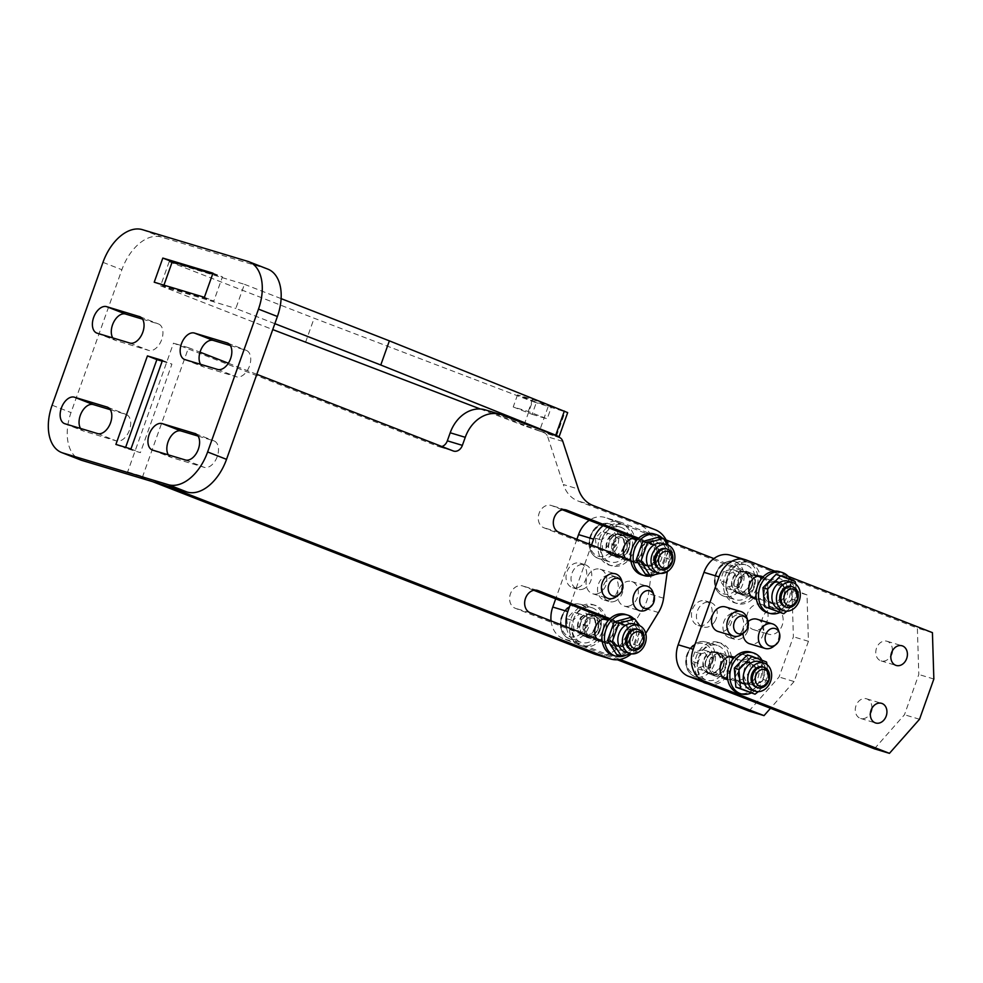 <?xml version="1.0" encoding="UTF-8"?>
<svg xmlns="http://www.w3.org/2000/svg" width="983" height="983" viewBox="0 0 983 983"><rect width="100%" height="100%" fill="white"/><g stroke="black" fill="none" stroke-linecap="round" stroke-linejoin="round"><path stroke-width="0.74" stroke-dasharray="4.92 3.69" d="M501.92 414.949L486.868 410.427A34.196 27.02 106.7 0 0 485.258 409.874M595.686 654.469A29.92 23.653 106.7 0 0 623.099 641.297L643.435 607.986A29.92 23.653 106.7 0 0 648.534 593.671L653.978 554.559A29.92 23.653 106.7 0 0 640.13 525.217L577.795 500.9A34.196 27.02 -73.3 0 1 563.333 484.508L578.373 489.043M562.792 441.392L547.74 436.857A8.552 6.758 106.7 0 0 544.127 432.766L559.18 437.288M441.871 446.528A8.552 6.758 -73.3 0 1 438.565 446.565A8.552 6.758 -73.3 0 1 438.172 446.417L173.487 343.153L127.643 471.926L152.562 481.645M548.059 406.888L539.47 431.033L523.853 425.614L532.454 401.469L567.683 412.614M517.525 394.883L513.224 406.962L528.276 411.484L547.175 418.856L551.475 406.79L532.577 399.417L517.525 394.883L536.435 402.268L551.475 406.79M528.276 411.484L532.577 399.417M539.47 431.033L555.481 435.85M274.847 323.665L235.834 308.453L244.435 284.308L169.187 261.675L314.13 318.222L532.454 401.469M169.187 261.675L160.585 285.82L235.834 308.453M160.585 285.82L272.746 329.575M480.282 408.989L523.853 425.614M486.868 410.427L544.127 432.766M513.224 406.962L532.135 414.334L536.435 402.268M532.135 414.334L547.175 418.856M305.529 342.367L314.13 318.222M281.113 298.623L244.435 284.308M212.709 273.925L222.441 276.85L213.839 300.995L163.669 285.906L163.94 285.144M167.614 486.18L142.682 476.448L188.539 347.687L200.016 352.16M228.351 363.219L256.809 374.314M645.72 633.421L638.151 645.819A29.92 23.653 -73.3 0 1 631.184 653.965M667.961 544.447A29.92 23.653 -73.3 0 1 669.03 559.081L667.285 571.651M638.68 538.205L651.84 543.329A11.759 9.289 -73.3 0 1 656.681 557.435A11.759 9.289 -73.3 0 1 644.516 565.655A11.759 9.289 -73.3 0 1 643.951 565.471L630.803 560.335M610.025 618.676L623.185 623.812A11.759 9.289 -73.3 0 1 628.026 637.906A11.759 9.289 -73.3 0 1 615.85 646.138A11.759 9.289 -73.3 0 1 615.297 645.942L602.137 640.818M154.22 282.207L163.669 285.906M204.39 297.308L213.839 300.995M547.74 436.857L563.333 484.508M562.448 509.808L551.709 505.618A11.759 9.289 106.7 0 0 551.156 505.422A11.759 9.289 106.7 0 0 538.991 513.654A11.759 9.289 106.7 0 0 543.832 527.748L628.911 560.937A11.759 9.289 106.7 0 0 629.464 561.133A11.759 9.289 106.7 0 0 641.432 553.466A11.759 9.289 106.7 0 0 637.648 539.212A11.759 9.289 -73.3 0 1 641.432 553.466A11.759 9.289 -73.3 0 1 629.464 561.133A11.759 9.289 -73.3 0 1 625.434 558.233M533.794 590.279L523.054 586.101A11.759 9.289 106.7 0 0 522.501 585.905A11.759 9.289 106.7 0 0 510.324 594.137A11.759 9.289 106.7 0 0 515.178 608.231L600.244 641.42A11.759 9.289 106.7 0 0 600.81 641.604A11.759 9.289 106.7 0 0 612.778 633.949A11.759 9.289 106.7 0 0 608.993 619.683A11.759 9.289 -73.3 0 1 612.778 633.949A11.759 9.289 -73.3 0 1 600.81 641.604A11.759 9.289 -73.3 0 1 596.779 638.717M188.539 347.687L173.487 343.153M162.195 361.191L171.927 364.115L140.397 452.647L125.345 448.113L125.627 447.351M127.643 471.926L142.682 476.448M130.948 448.961L140.397 452.647M162.465 360.429L171.927 364.115M267.855 269.133A42.748 26.136 -68.7 0 0 266.651 268.715L161.298 237.026A42.748 26.136 -68.7 0 0 121.88 269.723L71.022 412.577A42.748 26.136 -68.7 0 0 80.569 459.946M80.545 428.453A14.106 8.626 -68.7 0 0 83.444 430.996A14.106 8.626 -68.7 0 0 83.85 431.132L116.461 440.937A14.106 8.626 -68.7 0 0 129.338 430.48A14.106 8.626 -68.7 0 0 126.316 414.519A14.106 8.626 -68.7 0 0 125.91 414.384L110.317 409.69M112.775 337.906A14.106 8.626 -68.7 0 0 115.687 340.462A14.106 8.626 -68.7 0 0 116.092 340.597L148.691 350.403A14.106 8.626 -68.7 0 0 161.581 339.934A14.106 8.626 -68.7 0 0 158.546 323.985A14.106 8.626 -68.7 0 0 158.152 323.849L142.56 319.156M168.326 454.859A14.106 8.626 -68.7 0 0 171.239 457.402A14.106 8.626 -68.7 0 0 171.644 457.537L204.243 467.343A14.106 8.626 -68.7 0 0 217.132 456.886A14.106 8.626 -68.7 0 0 214.097 440.925A14.106 8.626 -68.7 0 0 213.704 440.789L198.111 436.096M200.569 364.312A14.106 8.626 -68.7 0 0 203.481 366.868A14.106 8.626 -68.7 0 0 203.874 367.003L236.485 376.808A14.106 8.626 -68.7 0 0 249.375 366.34A14.106 8.626 -68.7 0 0 246.34 350.39A14.106 8.626 -68.7 0 0 245.947 350.255L230.341 345.561M115.896 444.427L125.345 448.113M212.979 273.163L222.441 276.85M613.085 655.342A21.368 16.895 106.7 0 0 636.419 629.587A21.368 16.895 106.7 0 0 625.397 614.412M625.704 655.317A21.368 16.895 106.7 0 0 638.925 630.336A21.368 16.895 106.7 0 0 633.679 618.639M628.346 632.069A11.329 8.958 106.7 0 0 622.497 624.033A11.329 8.958 106.7 0 0 610.664 632.302A11.329 8.958 106.7 0 0 615.972 645.733A11.329 8.958 106.7 0 0 628.346 632.069M630.853 632.831A11.329 8.958 -73.3 0 1 618.479 646.482A11.329 8.958 -73.3 0 1 613.171 633.052A11.329 8.958 -73.3 0 1 625.016 624.783A11.329 8.958 -73.3 0 1 630.853 632.831M586.74 616.366L587.723 625.778L581.346 632.597L573.986 630.005L572.991 620.592L579.368 613.773L586.74 616.366L573.101 611.893L566.724 618.712L572.991 620.592M583.73 629.427A10.69 8.442 106.7 0 0 589.247 637.021A10.69 8.442 106.7 0 0 600.908 624.131A10.69 8.442 106.7 0 0 595.403 616.55A10.69 8.442 106.7 0 0 583.73 629.427M613.159 638.286A10.69 8.442 -73.3 0 1 624.832 625.397A10.69 8.442 -73.3 0 1 629.833 638.065A10.69 8.442 -73.3 0 1 618.663 645.868A10.69 8.442 -73.3 0 1 613.159 638.286M572.032 629.575A18.173 14.352 -73.3 0 1 591.864 607.678A18.173 14.352 -73.3 0 1 600.38 629.206A18.173 14.352 -73.3 0 1 581.395 642.464A18.173 14.352 -73.3 0 1 572.032 629.575M578.041 627.719A10.69 8.442 -73.3 0 1 589.714 614.842A10.69 8.442 -73.3 0 1 594.715 627.51A10.69 8.442 -73.3 0 1 583.558 635.301A10.69 8.442 -73.3 0 1 578.041 627.719M583.066 629.231A10.69 8.442 -73.3 0 1 594.727 616.341A10.69 8.442 -73.3 0 1 599.741 629.009A10.69 8.442 -73.3 0 1 588.571 636.812A10.69 8.442 -73.3 0 1 583.066 629.231M598.647 624.426A8.7 6.881 106.7 0 0 587.392 620.482A8.7 6.881 106.7 0 0 588.903 634.834A8.7 6.881 106.7 0 0 598.647 624.426M603.808 619.781A21.368 16.895 106.7 0 0 592.786 604.606A21.368 16.895 106.7 0 0 570.459 620.212A21.368 16.895 106.7 0 0 580.474 645.536A21.368 16.895 106.7 0 0 603.808 619.781M551.07 620.887A25.644 20.274 106.7 0 0 563.075 638.569L581.973 645.942A21.368 16.895 106.7 0 0 582.98 646.298A21.368 16.895 106.7 0 0 606.314 620.531A21.368 16.895 106.7 0 0 595.293 605.356A21.368 16.895 106.7 0 0 573.163 620.322A21.368 16.895 106.7 0 0 581.973 645.942L617.385 659.765M595.735 622.264A11.329 8.958 106.7 0 0 589.898 614.228A11.329 8.958 106.7 0 0 578.053 622.497A11.329 8.958 106.7 0 0 583.374 635.915A11.329 8.958 106.7 0 0 595.735 622.264M598.242 623.025A11.329 8.958 -73.3 0 1 585.88 636.677A11.329 8.958 -73.3 0 1 580.572 623.247A11.329 8.958 -73.3 0 1 592.405 614.977A11.329 8.958 -73.3 0 1 598.242 623.025M631.209 649.64A10.69 8.442 106.7 0 0 642.378 641.838A10.69 8.442 106.7 0 0 637.365 629.169M625.532 652.171A14.745 11.661 106.7 0 0 640.793 641.85A14.745 11.661 106.7 0 0 634.723 624.168A14.745 11.661 106.7 0 0 634.023 623.922M631.565 653.855L637.377 651.754L644 633.163L639.908 625.815M630.066 617.557L639.355 631.762L632.745 650.353L616.82 654.739M626.687 621.748A14.745 11.661 -73.3 0 1 628.69 646.249A14.745 11.661 -73.3 0 1 609.865 638.901A14.745 11.661 -73.3 0 1 626.687 621.748M641.739 574.871A21.368 16.895 106.7 0 0 665.073 549.104A21.368 16.895 106.7 0 0 654.051 533.929M654.359 574.834A21.368 16.895 106.7 0 0 667.58 549.866A21.368 16.895 106.7 0 0 662.333 538.168M657 551.598A11.329 8.958 106.7 0 0 651.164 543.55A11.329 8.958 106.7 0 0 639.319 551.819A11.329 8.958 106.7 0 0 644.639 565.25A11.329 8.958 106.7 0 0 657 551.598M659.507 552.348A11.329 8.958 -73.3 0 1 647.146 565.999A11.329 8.958 -73.3 0 1 641.838 552.581A11.329 8.958 -73.3 0 1 653.67 544.312A11.329 8.958 -73.3 0 1 659.507 552.348M615.395 535.882L616.378 545.295L610.013 552.114L602.64 549.534L601.657 540.122L608.035 533.302L615.395 535.882L601.756 531.41L595.379 538.229L601.657 540.122M612.397 548.944A10.69 8.442 106.7 0 0 617.902 556.538A10.69 8.442 106.7 0 0 629.562 543.66A10.69 8.442 106.7 0 0 624.058 536.067A10.69 8.442 106.7 0 0 612.397 548.944M641.813 557.803A10.69 8.442 -73.3 0 1 653.486 544.926A10.69 8.442 -73.3 0 1 658.487 557.582A10.69 8.442 -73.3 0 1 647.33 565.385A10.69 8.442 -73.3 0 1 641.813 557.803M600.687 549.092A18.173 14.352 -73.3 0 1 620.519 527.195A18.173 14.352 -73.3 0 1 629.034 548.723A18.173 14.352 -73.3 0 1 610.062 561.993A18.173 14.352 -73.3 0 1 600.687 549.092M606.708 547.236A10.69 8.442 -73.3 0 1 618.368 534.359A10.69 8.442 -73.3 0 1 623.382 547.027A10.69 8.442 -73.3 0 1 612.212 554.83A10.69 8.442 -73.3 0 1 606.708 547.236M611.721 548.747A10.69 8.442 -73.3 0 1 623.382 535.87A10.69 8.442 -73.3 0 1 628.395 548.539A10.69 8.442 -73.3 0 1 617.226 556.329A10.69 8.442 -73.3 0 1 611.721 548.747M627.301 543.943A8.7 6.881 106.7 0 0 616.058 539.999A8.7 6.881 106.7 0 0 617.57 554.363A8.7 6.881 106.7 0 0 627.301 543.943M606.658 527.871A21.368 16.895 106.7 0 0 598.033 548.969A21.368 16.895 106.7 0 0 609.128 565.065A21.368 16.895 106.7 0 0 631.467 549.46A21.368 16.895 106.7 0 0 621.44 524.123A21.368 16.895 106.7 0 0 606.658 527.871M748.972 711.102L779.052 677.004L793.392 636.763L791.954 590.378L624.967 525.229A21.368 16.895 106.7 0 0 623.959 524.873A21.368 16.895 106.7 0 0 609.165 528.633A21.368 16.895 106.7 0 0 600.539 549.718A21.368 16.895 106.7 0 0 611.635 565.815A21.368 16.895 106.7 0 0 633.765 550.861A21.368 16.895 106.7 0 0 624.967 525.229L606.056 517.857A25.644 20.274 106.7 0 0 604.852 517.439A25.644 20.274 106.7 0 0 589.284 520.277M610.713 535.735A11.329 8.958 106.7 0 0 606.142 546.917A11.329 8.958 106.7 0 0 612.028 555.444A11.329 8.958 106.7 0 0 623.861 547.175A11.329 8.958 106.7 0 0 618.553 533.744A11.329 8.958 106.7 0 0 610.713 535.735M613.22 536.485A11.329 8.958 -73.3 0 1 621.059 534.494A11.329 8.958 -73.3 0 1 626.368 547.924A11.329 8.958 -73.3 0 1 614.535 556.194A11.329 8.958 -73.3 0 1 608.649 547.666A11.329 8.958 -73.3 0 1 613.22 536.485M659.863 569.157A10.69 8.442 106.7 0 0 671.033 561.354A10.69 8.442 106.7 0 0 666.019 548.698M654.187 571.688A14.745 11.661 106.7 0 0 669.595 560.924A14.745 11.661 106.7 0 0 662.677 543.452M660.232 573.372L666.032 571.27L672.655 552.679L668.563 545.344M658.721 537.074L668.022 551.291L661.399 569.882L645.475 574.256M645.462 569.034A14.745 11.661 -73.3 0 1 643.46 544.545A14.745 11.661 -73.3 0 1 662.296 551.881A14.745 11.661 -73.3 0 1 645.462 569.034M621.735 534.285A11.759 9.289 106.7 0 0 621.182 534.088A11.759 9.289 106.7 0 0 608.907 542.665A11.759 9.289 106.7 0 0 614.412 556.599A11.759 9.289 106.7 0 0 626.576 548.379A11.759 9.289 106.7 0 0 621.735 534.285M593.081 614.756A11.759 9.289 106.7 0 0 592.528 614.572A11.759 9.289 106.7 0 0 580.24 623.148A11.759 9.289 106.7 0 0 585.757 637.082A11.759 9.289 106.7 0 0 597.922 628.862A11.759 9.289 106.7 0 0 593.081 614.756M758.95 659.335A13.246 10.469 -73.3 0 1 764.405 675.223A13.246 10.469 -73.3 0 1 750.693 684.5A13.246 10.469 -73.3 0 1 744.475 668.796A13.246 10.469 -73.3 0 1 758.323 659.126A13.246 10.469 -73.3 0 1 758.95 659.335M743.898 654.813A13.246 10.469 106.7 0 0 743.271 654.592A13.246 10.469 106.7 0 0 729.423 664.275A13.246 10.469 106.7 0 0 735.64 679.978A13.246 10.469 106.7 0 0 749.353 670.701A13.246 10.469 106.7 0 0 743.898 654.813M776.853 609.042A13.246 10.469 -73.3 0 1 782.321 624.93A13.246 10.469 -73.3 0 1 768.595 634.207A13.246 10.469 -73.3 0 1 762.39 618.491A13.246 10.469 -73.3 0 1 776.238 608.821A13.246 10.469 -73.3 0 1 776.853 609.042M761.813 604.508A13.246 10.469 106.7 0 0 761.186 604.299A13.246 10.469 106.7 0 0 747.338 613.97A13.246 10.469 106.7 0 0 753.543 629.673A13.246 10.469 106.7 0 0 767.268 620.396A13.246 10.469 106.7 0 0 761.813 604.508M616.574 596.497A12.828 10.137 106.7 0 0 621.502 580.105M582.698 589.198A12.828 10.137 106.7 0 0 591.717 576.849A12.828 10.137 106.7 0 0 585.106 564.697A12.828 10.137 106.7 0 0 571.713 574.06A12.828 10.137 106.7 0 0 577.721 589.259A12.828 10.137 106.7 0 0 582.698 589.198M577.685 587.687A12.828 10.137 106.7 0 0 586.704 575.338A12.828 10.137 106.7 0 0 580.093 563.198A12.828 10.137 106.7 0 0 566.687 572.548A12.828 10.137 106.7 0 0 572.696 587.748A12.828 10.137 106.7 0 0 577.685 587.687M597.75 593.72A12.828 10.137 -73.3 0 1 592.774 593.793A12.828 10.137 -73.3 0 1 586.753 578.594A12.828 10.137 -73.3 0 1 600.158 569.231A12.828 10.137 -73.3 0 1 606.769 581.371A12.828 10.137 -73.3 0 1 597.75 593.72M648.08 608.784A12.828 10.137 106.7 0 0 653.007 592.393M614.203 601.485A12.828 10.137 106.7 0 0 623.234 589.136A12.828 10.137 106.7 0 0 616.611 576.996A12.828 10.137 106.7 0 0 603.218 586.36A12.828 10.137 106.7 0 0 609.227 601.559A12.828 10.137 106.7 0 0 614.203 601.485M609.19 599.986A12.828 10.137 106.7 0 0 618.209 587.637A12.828 10.137 106.7 0 0 611.598 575.485A12.828 10.137 106.7 0 0 598.205 584.848A12.828 10.137 106.7 0 0 604.213 600.048A12.828 10.137 106.7 0 0 609.19 599.986M629.255 606.019A12.828 10.137 -73.3 0 1 624.279 606.081A12.828 10.137 -73.3 0 1 618.27 590.881A12.828 10.137 -73.3 0 1 631.664 581.518A12.828 10.137 -73.3 0 1 638.286 593.671A12.828 10.137 -73.3 0 1 629.255 606.019M576.886 539.298L555.69 598.831M713.879 558.577L807.006 594.912L808.431 641.297L793.392 636.763M808.431 641.297L794.104 681.538L779.052 677.004M807.006 594.912L791.954 590.378M603.12 525.672A25.644 20.274 -73.3 0 1 619.892 521.961A25.644 20.274 -73.3 0 1 621.109 522.378L666.105 539.937M570.324 604.533L591.52 545.012M620.003 659.433L578.115 643.091A25.644 20.274 -73.3 0 1 566.306 626.835M794.104 681.538L770.5 708.288M668.022 551.291L672.655 552.679M661.399 569.882L666.032 571.27M608.035 533.302L601.756 531.41M602.64 549.534L596.374 547.642L603.734 550.222L610.111 543.415L609.116 533.99M595.379 538.229L596.374 547.642M616.378 545.295L610.111 543.415M610.013 552.114L603.734 550.222M632.745 650.353L637.377 651.754M644 633.163L639.355 631.762M579.368 613.773L573.101 611.893M573.986 630.005L567.719 628.125L575.08 630.705L581.457 623.886L580.462 614.473M566.724 618.712L567.719 628.125M587.723 625.778L581.457 623.886M581.346 632.597L575.08 630.705M790.578 579.663A21.368 16.895 -73.3 0 1 779.802 612.544M779.47 571.651A21.368 16.895 -73.3 0 1 783.119 573.384A21.368 16.895 -73.3 0 1 788.636 599.384A21.368 16.895 -73.3 0 1 767.158 612.593M781.018 582.944A11.329 8.958 -73.3 0 1 783.942 596.73A11.329 8.958 -73.3 0 1 772.552 603.722A11.329 8.958 -73.3 0 1 767.244 590.304A11.329 8.958 -73.3 0 1 779.077 582.034A11.329 8.958 -73.3 0 1 781.018 582.944M778.511 582.194A11.329 8.958 106.7 0 0 776.57 581.272A11.329 8.958 106.7 0 0 764.737 589.542A11.329 8.958 106.7 0 0 770.045 602.972A11.329 8.958 106.7 0 0 781.436 595.968A11.329 8.958 106.7 0 0 778.511 582.194M761.923 660.146A21.368 16.895 -73.3 0 1 762.919 679.499A21.368 16.895 -73.3 0 1 751.147 693.027M750.815 652.134A21.368 16.895 -73.3 0 1 760.412 678.749A21.368 16.895 -73.3 0 1 738.503 693.064M755.509 676.611A11.329 8.958 -73.3 0 1 743.898 684.205A11.329 8.958 -73.3 0 1 738.589 670.775A11.329 8.958 -73.3 0 1 750.422 662.505A11.329 8.958 -73.3 0 1 755.509 676.611M753.003 675.862A11.329 8.958 106.7 0 0 747.916 661.756A11.329 8.958 106.7 0 0 736.083 670.025A11.329 8.958 106.7 0 0 741.391 683.455A11.329 8.958 106.7 0 0 753.003 675.862M742.386 578.237L739.081 587.539L731.119 589.726L726.474 582.624L729.791 573.322L737.741 571.135L742.386 578.237L736.12 576.345L731.475 569.243L723.513 571.43L729.791 573.322M738.516 580.953A10.69 8.442 106.7 0 0 743.32 594.26A10.69 8.442 106.7 0 0 754.268 587.097A10.69 8.442 106.7 0 0 749.476 573.789A10.69 8.442 106.7 0 0 738.516 580.953M767.944 589.8A10.69 8.442 -73.3 0 1 778.892 582.649A10.69 8.442 -73.3 0 1 783.906 595.305A10.69 8.442 -73.3 0 1 772.736 603.107A10.69 8.442 -73.3 0 1 767.944 589.8M727.309 577.095A18.173 14.352 -73.3 0 1 745.937 564.918A18.173 14.352 -73.3 0 1 754.452 586.446A18.173 14.352 -73.3 0 1 735.468 599.716A18.173 14.352 -73.3 0 1 727.309 577.095M732.827 579.245A10.69 8.442 -73.3 0 1 743.787 572.081A10.69 8.442 -73.3 0 1 748.788 584.75A10.69 8.442 -73.3 0 1 737.631 592.552A10.69 8.442 -73.3 0 1 732.827 579.245M737.84 580.756A10.69 8.442 -73.3 0 1 748.8 573.593A10.69 8.442 -73.3 0 1 753.814 586.261A10.69 8.442 -73.3 0 1 742.644 594.051A10.69 8.442 -73.3 0 1 737.84 580.756M752.13 586.323A8.7 6.881 106.7 0 0 745.04 575.473A8.7 6.881 106.7 0 0 739.99 589.665A8.7 6.881 106.7 0 0 752.13 586.323M713.732 658.721L710.426 668.022L702.464 670.209L697.819 663.107L701.125 653.793L709.087 651.618L713.732 658.721L707.465 656.828L702.82 649.726L694.858 651.913L701.125 653.793M709.861 661.436A10.69 8.442 106.7 0 0 714.653 674.743A10.69 8.442 106.7 0 0 725.614 667.58A10.69 8.442 106.7 0 0 720.809 654.273A10.69 8.442 106.7 0 0 709.861 661.436M739.29 670.283A10.69 8.442 -73.3 0 1 750.238 663.12A10.69 8.442 -73.3 0 1 755.251 675.788A10.69 8.442 -73.3 0 1 744.082 683.59A10.69 8.442 -73.3 0 1 739.29 670.283M698.655 657.566A18.173 14.352 -73.3 0 1 717.283 645.401A18.173 14.352 -73.3 0 1 725.798 666.929A18.173 14.352 -73.3 0 1 706.814 680.187A18.173 14.352 -73.3 0 1 698.655 657.566M704.172 659.716A10.69 8.442 -73.3 0 1 715.12 652.565A10.69 8.442 -73.3 0 1 720.134 665.233A10.69 8.442 -73.3 0 1 708.964 673.023A10.69 8.442 -73.3 0 1 704.172 659.716M709.185 661.227A10.69 8.442 -73.3 0 1 720.146 654.064A10.69 8.442 -73.3 0 1 725.147 666.732A10.69 8.442 -73.3 0 1 713.99 674.535A10.69 8.442 -73.3 0 1 709.185 661.227M723.476 666.806A8.7 6.881 106.7 0 0 716.386 655.956A8.7 6.881 106.7 0 0 711.323 670.148A8.7 6.881 106.7 0 0 723.476 666.806M747.154 572.008A11.759 9.289 106.7 0 0 746.601 571.811A11.759 9.289 106.7 0 0 734.313 580.388A11.759 9.289 106.7 0 0 739.83 594.322A11.759 9.289 106.7 0 0 751.995 586.101A11.759 9.289 106.7 0 0 747.154 572.008M763.066 576.935A11.759 9.289 -73.3 0 1 767.158 590.267A11.759 9.289 -73.3 0 1 756.382 599.139M718.499 652.479A11.759 9.289 106.7 0 0 717.946 652.294A11.759 9.289 106.7 0 0 705.659 660.871A11.759 9.289 106.7 0 0 711.164 674.805A11.759 9.289 106.7 0 0 723.341 666.585A11.759 9.289 106.7 0 0 718.499 652.479M734.412 657.406A11.759 9.289 -73.3 0 1 738.503 670.75A11.759 9.289 -73.3 0 1 727.727 679.622M892.318 650.93A10.26 8.11 106.7 0 0 887.514 641.432A10.26 8.11 106.7 0 0 887.022 641.26A10.26 8.11 106.7 0 0 876.308 648.755A10.26 8.11 106.7 0 0 881.112 660.908A10.26 8.11 106.7 0 0 890.868 655.772M871.835 708.473A10.26 8.11 106.7 0 0 867.018 698.974A10.26 8.11 106.7 0 0 866.539 698.802A10.26 8.11 106.7 0 0 855.812 706.298A10.26 8.11 106.7 0 0 860.629 718.45A10.26 8.11 106.7 0 0 870.373 713.314M707.391 683.664A21.368 16.895 106.7 0 0 708.399 684.021A21.368 16.895 106.7 0 0 730.308 669.693A21.368 16.895 106.7 0 0 720.711 643.079A21.368 16.895 106.7 0 0 698.581 658.045A21.368 16.895 106.7 0 0 707.391 683.664M702.759 681.858A21.368 16.895 -73.3 0 1 696.578 655.882A21.368 16.895 -73.3 0 1 718.204 642.329A21.368 16.895 -73.3 0 1 727.801 668.944A21.368 16.895 -73.3 0 1 705.892 683.259M722.898 666.806A11.329 8.958 -73.3 0 1 711.287 674.399A11.329 8.958 -73.3 0 1 705.978 660.969A11.329 8.958 -73.3 0 1 717.811 652.7A11.329 8.958 -73.3 0 1 722.898 666.806M720.392 666.056A11.329 8.958 106.7 0 0 715.305 651.95A11.329 8.958 106.7 0 0 703.472 660.22A11.329 8.958 106.7 0 0 708.78 673.638A11.329 8.958 106.7 0 0 720.392 666.056M874.391 748.825L904.471 714.727L918.798 674.485L917.372 628.1L750.373 562.952A21.368 16.895 106.7 0 0 749.365 562.608A21.368 16.895 106.7 0 0 727.039 578.201A21.368 16.895 106.7 0 0 737.053 603.537A21.368 16.895 106.7 0 0 758.962 589.21A21.368 16.895 106.7 0 0 750.373 562.952L731.475 555.579A25.644 20.274 106.7 0 0 730.258 555.162M756.455 588.461A21.368 16.895 -73.3 0 1 734.547 602.788A21.368 16.895 -73.3 0 1 724.532 577.451A21.368 16.895 -73.3 0 1 746.859 561.846A21.368 16.895 -73.3 0 1 756.455 588.461M751.565 586.323A11.329 8.958 -73.3 0 1 739.953 593.916A11.329 8.958 -73.3 0 1 734.645 580.486A11.329 8.958 -73.3 0 1 746.478 572.217A11.329 8.958 -73.3 0 1 751.565 586.323M749.058 585.573A11.329 8.958 106.7 0 0 743.971 571.467A11.329 8.958 106.7 0 0 732.126 579.737A11.329 8.958 106.7 0 0 737.447 593.167A11.329 8.958 106.7 0 0 749.058 585.573M756.627 687.363A10.69 8.442 106.7 0 0 767.797 679.56A10.69 8.442 106.7 0 0 762.783 666.892M750.938 689.894A14.745 11.661 106.7 0 0 766.347 679.13A14.745 11.661 106.7 0 0 759.441 661.645M758.286 691.639L768.055 680.936L767.121 664.68M747.313 654.924L761.874 660.601L763.41 679.548L750.398 692.806M737.447 683.259A14.745 11.661 -73.3 0 1 746.011 659.212A14.745 11.661 -73.3 0 1 758.028 677.594A14.745 11.661 -73.3 0 1 737.447 683.259M785.282 606.88A10.69 8.442 106.7 0 0 796.451 599.077A10.69 8.442 106.7 0 0 791.438 586.421M779.593 609.411A14.745 11.661 106.7 0 0 795.001 598.647A14.745 11.661 106.7 0 0 788.096 581.174M786.941 611.168L796.709 600.466L795.775 584.197M775.968 574.453L790.529 580.13L792.077 599.065L779.064 612.323M764.946 588.633A14.745 11.661 -73.3 0 1 785.54 582.98A14.745 11.661 -73.3 0 1 776.975 607.015A14.745 11.661 -73.3 0 1 764.946 588.633M773.498 646.507A12.828 10.137 106.7 0 0 777.578 641.309A12.828 10.137 106.7 0 0 778.425 630.115M747.178 632.167A12.828 10.137 106.7 0 0 742.03 614.719A12.828 10.137 106.7 0 0 728.636 624.082A12.828 10.137 106.7 0 0 734.645 639.282A12.828 10.137 106.7 0 0 747.178 632.167M742.153 630.656A12.828 10.137 106.7 0 0 737.017 613.208A12.828 10.137 106.7 0 0 723.611 622.571A12.828 10.137 106.7 0 0 729.619 637.77A12.828 10.137 106.7 0 0 742.153 630.656M757.082 619.241A12.828 10.137 -73.3 0 1 762.23 636.701A12.828 10.137 -73.3 0 1 749.697 643.804M743.001 633.421A12.828 10.137 -73.3 0 1 748.124 621.563M741.981 634.219A12.828 10.137 106.7 0 0 745.04 630.853A12.828 10.137 106.7 0 0 746.92 617.828M714.641 621.711A12.828 10.137 106.7 0 0 710.525 602.419A12.828 10.137 106.7 0 0 697.119 611.782A12.828 10.137 106.7 0 0 703.128 626.982A12.828 10.137 106.7 0 0 714.641 621.711M709.628 620.199A12.828 10.137 106.7 0 0 705.499 600.92A12.828 10.137 106.7 0 0 692.106 610.271A12.828 10.137 106.7 0 0 698.114 625.471A12.828 10.137 106.7 0 0 709.628 620.199M725.565 606.953A12.828 10.137 -73.3 0 1 729.693 626.245A12.828 10.137 -73.3 0 1 718.18 631.516M792.077 599.065L796.709 600.466M790.529 580.13L795.161 581.518M763.41 679.548L768.055 680.936M761.874 660.601L766.507 662.001M933.85 679.02L918.798 674.485M919.523 719.261L904.471 714.727M932.425 632.634L917.372 628.1M774.739 571.111L788.219 576.37M709.087 651.618L702.82 649.726M697.819 663.107L691.54 661.215L696.197 668.317L704.147 666.13L707.465 656.828M694.858 651.913L691.54 661.215M710.426 668.022L704.147 666.13M702.464 670.209L696.197 668.317M737.741 571.135L731.475 569.243M726.474 582.624L720.207 580.732L724.852 587.834L732.802 585.647L736.12 576.345M723.513 571.43L720.207 580.732M739.081 587.539L732.802 585.647M731.119 589.726L724.852 587.834M592.847 505.422L577.795 500.9M438.172 446.417L453.212 450.951M556.452 436.145L565.053 412M655.182 529.739L640.13 525.217M651.84 543.329L637.758 539.102M643.951 565.471L628.911 560.937M565.643 509.808L551.709 505.618M558.885 532.27L543.832 527.748M623.185 623.812L609.104 619.573M615.297 645.942L600.244 641.42M536.988 590.279L523.054 586.101M530.23 612.753L515.178 608.231M638.151 645.819L623.099 641.297M658.487 612.507L643.435 607.986M663.586 598.205L648.534 593.671M669.03 559.081L653.978 554.559M247.741 261.343L266.651 268.715M142.388 229.653L161.298 237.026M102.982 262.35L121.88 269.723M184.976 359.618L203.874 367.003M217.575 369.436L236.485 376.808M227.823 343.178L245.947 350.255M195.58 433.724L213.704 440.789M185.345 459.97L204.243 467.343M152.734 450.165L171.644 457.537M140.028 316.772L158.152 323.849M129.793 343.03L148.691 350.403M97.182 333.212L116.092 340.597M107.798 407.318L125.91 414.384M64.939 423.759L83.85 431.132M97.55 433.564L116.461 440.937M52.111 405.193L71.022 412.577M573.519 604.373A18.173 14.352 -73.3 0 1 580.572 604.275A18.173 14.352 -73.3 0 1 589.947 621.489A18.173 14.352 -73.3 0 1 577.168 638.987A18.173 14.352 -73.3 0 1 570.115 639.073A18.173 14.352 -73.3 0 1 560.752 626.171A18.173 14.352 -73.3 0 1 573.519 604.373M586.974 617.324A16.035 12.668 -73.3 0 1 575.694 636.566A16.035 12.668 -73.3 0 1 561.207 625.274A16.035 12.668 -73.3 0 1 572.487 606.032A16.035 12.668 -73.3 0 1 586.974 617.324M602.186 523.89A18.173 14.352 -73.3 0 1 609.239 523.804A18.173 14.352 -73.3 0 1 618.602 541.006A18.173 14.352 -73.3 0 1 605.823 558.504A18.173 14.352 -73.3 0 1 598.77 558.59A18.173 14.352 -73.3 0 1 589.407 545.7A18.173 14.352 -73.3 0 1 602.186 523.89M615.628 536.853A16.035 12.668 -73.3 0 1 604.348 556.095A16.035 12.668 -73.3 0 1 589.861 544.791A16.035 12.668 -73.3 0 1 601.141 525.549A16.035 12.668 -73.3 0 1 615.628 536.853M621.109 522.378L606.056 517.857M578.115 643.091L563.075 638.569M735.505 561.821A18.173 14.352 -73.3 0 1 742.988 583.607A18.173 14.352 -73.3 0 1 724.188 596.312A18.173 14.352 -73.3 0 1 723.328 596.017A18.173 14.352 -73.3 0 1 716.029 573.691A18.173 14.352 -73.3 0 1 734.645 561.526A18.173 14.352 -73.3 0 1 735.505 561.821M739.978 583.152A16.035 12.668 -73.3 0 1 722.788 593.634A16.035 12.668 -73.3 0 1 716.349 573.937A16.035 12.668 -73.3 0 1 733.539 563.456A16.035 12.668 -73.3 0 1 739.978 583.152M706.851 642.292A18.173 14.352 -73.3 0 1 714.334 664.078A18.173 14.352 -73.3 0 1 695.522 676.795A18.173 14.352 -73.3 0 1 694.674 676.501A18.173 14.352 -73.3 0 1 687.363 654.174A18.173 14.352 -73.3 0 1 705.991 641.997A18.173 14.352 -73.3 0 1 706.851 642.292M711.323 663.636A16.035 12.668 -73.3 0 1 694.133 674.117A16.035 12.668 -73.3 0 1 687.695 654.408A16.035 12.668 -73.3 0 1 704.872 643.926A16.035 12.668 -73.3 0 1 711.323 663.636M746.515 560.101L731.475 555.579M453.618 451.086L438.565 446.565M644.516 565.655L614.412 556.599M566.208 509.956L551.156 505.422M615.85 646.138L585.757 637.082M537.554 590.427L522.501 585.905M184.571 359.483L203.481 366.868M227.442 343.006L246.34 350.39M195.199 433.552L214.097 440.925M152.328 450.03L171.239 457.402M139.647 316.6L158.546 323.985M96.789 333.077L115.687 340.462M64.546 423.624L83.444 430.996M107.405 407.146L126.316 414.519M625.016 624.783L622.497 624.033M618.479 646.482L615.972 645.733M624.832 625.397L608.305 620.433M603.562 619.007L595.403 616.55M618.663 645.868L589.247 637.021M591.864 607.678L580.572 604.275C570.73 602.837 564.095 607.875 560.666 619.376C559.266 629.28 562.411 635.854 570.115 639.073L581.395 642.464M594.727 616.341L589.714 614.842M588.571 636.812L583.558 635.301M595.293 605.356L592.786 604.606M582.98 646.298L580.474 645.536M592.405 614.977L589.898 614.228M585.88 636.677L583.374 635.915M653.67 544.312L651.164 543.55M647.146 565.999L644.639 565.25M653.486 544.926L636.972 539.95M632.216 538.524L624.058 536.067M647.33 565.385L617.902 556.538M620.519 527.195L609.239 523.804C599.397 522.366 592.761 527.392 589.333 538.893C587.92 548.809 591.066 555.37 598.77 558.59L610.062 561.993M623.382 535.87L618.368 534.359M617.226 556.329L612.212 554.83M623.959 524.873L621.44 524.123M611.635 565.815L609.128 565.065M621.059 534.494L618.553 533.744M614.535 556.194L612.028 555.444M636.234 538.61L621.182 534.088M607.58 619.093L592.528 614.572M735.64 679.978L750.693 684.5M743.271 654.592L758.323 659.126M753.543 629.673L768.595 634.207M761.186 604.299L776.238 608.821M572.696 587.748L577.721 589.259M580.093 563.198L585.106 564.697M592.774 593.793L608.121 598.401M600.158 569.231L615.505 573.839M604.213 600.048L609.227 601.559M611.598 575.485L616.611 576.996M624.279 606.081L639.626 610.701M631.664 581.518L647.011 586.138M619.892 521.961L604.852 517.439M770.045 602.972L772.552 603.722M776.57 581.272L779.077 582.034M741.391 683.455L743.898 684.205M747.916 661.756L750.422 662.505M778.892 582.649L762.378 577.672M757.635 576.247L749.476 573.789M772.736 603.107L756.222 598.143M751.479 596.718L743.32 594.26M745.937 564.918L734.645 561.526C724.803 560.089 718.168 565.114 714.739 576.616C713.339 585.991 716.177 592.454 723.267 596.005L735.468 599.716M748.8 573.593L743.787 572.081M742.644 594.051L737.631 592.552M750.238 663.12L733.723 658.155M728.981 656.73L720.809 654.273M744.082 683.59L727.567 678.626M722.824 677.189L714.653 674.743M717.283 645.401L705.991 641.997C696.148 640.56 689.513 645.598 686.085 657.099C684.684 666.474 687.522 672.937 694.612 676.476L706.814 680.187M720.146 654.064L715.12 652.565M713.99 674.535L708.964 673.023M761.653 576.333L746.601 571.811M754.87 598.856L739.83 594.322M732.986 656.816L717.946 652.294M726.216 679.339L711.164 674.805M881.112 660.908L896.164 665.442M887.022 641.26L902.075 645.794M860.629 718.45L875.669 722.984M866.539 698.802L881.579 703.337M718.204 642.329L720.711 643.079M708.78 673.638L711.287 674.399M715.305 651.95L717.811 652.7M734.547 602.788L737.053 603.537M746.859 561.846L749.365 562.608M737.447 593.167L739.953 593.916M743.971 571.467L746.478 572.217M729.619 637.77L734.645 639.282M737.017 613.208L742.03 614.719M698.114 625.471L703.128 626.982M705.499 600.92L710.525 602.419"/><path stroke-width="1.47" d="M500.31 414.396L485.258 409.874A34.196 27.02 106.7 0 0 450.202 432.778L465.254 437.312A34.196 27.02 -73.3 0 1 500.31 414.396A34.196 27.02 -73.3 0 1 501.92 414.949L559.081 436.759L567.683 412.614L389.379 340.855L281.113 298.623M555.481 435.85L559.18 437.288A8.552 6.758 -73.3 0 1 562.792 441.392L578.373 489.043A34.196 27.02 106.7 0 0 592.847 505.422L655.182 529.739A29.92 23.653 -73.3 0 1 667.961 544.447M256.809 374.314L453.212 450.951A8.552 6.758 106.7 0 0 453.618 451.086A8.552 6.758 106.7 0 0 462.379 445.36L447.339 440.826A8.552 6.758 -73.3 0 1 441.871 446.528M564.353 411.054L555.751 435.199L559.081 436.759M555.751 435.199L380.777 365L274.847 323.665M272.746 329.575L480.282 408.989M380.777 365L389.379 340.855M163.94 285.144L172.271 261.761L212.709 273.925M462.379 445.36L465.254 437.312M200.016 352.16L228.351 363.219M631.184 653.965A29.92 23.653 -73.3 0 1 610.738 659.003A29.92 23.653 -73.3 0 1 609.325 658.512L167.614 486.18M667.285 571.651L663.586 598.205A29.92 23.653 -73.3 0 1 658.487 612.507L645.72 633.421M630.803 560.335L558.885 532.27A11.759 9.289 -73.3 0 1 554.043 518.176A11.759 9.289 -73.3 0 1 566.208 509.956A11.759 9.289 -73.3 0 1 566.761 510.14L638.68 538.205M602.137 640.818L530.23 612.753A11.759 9.289 -73.3 0 1 525.377 598.659A11.759 9.289 -73.3 0 1 537.554 590.427A11.759 9.289 -73.3 0 1 538.106 590.623L610.025 618.676M162.822 258.074L212.979 273.163L204.39 297.308L154.22 282.207L162.822 258.074L172.271 261.761M447.339 440.826L450.202 432.778M152.562 481.645L594.285 653.99A29.92 23.653 106.7 0 0 595.686 654.469L610.738 659.003M625.434 558.233A11.759 9.289 -73.3 0 1 625.151 544.349A11.759 9.289 -73.3 0 1 636.234 538.61A11.759 9.289 -73.3 0 1 636.787 538.807A11.759 9.289 -73.3 0 1 637.648 539.212A11.759 9.289 106.7 0 0 636.787 538.807L562.448 509.808M596.779 638.717A11.759 9.289 -73.3 0 1 596.484 624.832A11.759 9.289 -73.3 0 1 607.58 619.093A11.759 9.289 -73.3 0 1 608.133 619.29A11.759 9.289 -73.3 0 1 608.993 619.683A11.759 9.289 106.7 0 0 608.133 619.29L533.794 590.279M125.627 447.351L156.875 359.594L162.195 361.191M162.465 360.429L130.948 448.961L115.896 444.427L147.425 355.907L162.465 360.429M61.659 452.561L80.569 459.946A42.748 26.136 -68.7 0 0 81.773 460.363L187.126 492.041A42.748 26.136 -68.7 0 0 226.532 459.344L277.403 316.501A42.748 26.136 -68.7 0 0 267.855 269.133L248.945 261.748A42.748 26.136 -68.7 0 0 247.741 261.343L142.388 229.653A42.748 26.136 -68.7 0 0 102.982 262.35L52.111 405.193A42.748 26.136 -68.7 0 0 61.659 452.561A42.748 26.136 -68.7 0 0 62.863 452.979L168.216 484.668A42.748 26.136 -68.7 0 0 207.622 451.971L258.492 309.117A42.748 26.136 -68.7 0 0 248.945 261.748M110.317 409.69L93.299 404.578A14.106 8.626 -68.7 0 0 81.675 412.258A14.106 8.626 -68.7 0 0 80.545 428.453M142.56 319.156L125.541 314.032A14.106 8.626 -68.7 0 0 113.917 321.711A14.106 8.626 -68.7 0 0 112.775 337.906M198.111 436.096L181.093 430.984A14.106 8.626 -68.7 0 0 169.469 438.664A14.106 8.626 -68.7 0 0 168.326 454.859M230.341 345.561L213.336 340.437A14.106 8.626 -68.7 0 0 201.699 348.117A14.106 8.626 -68.7 0 0 200.569 364.312M147.425 355.907L156.875 359.594M184.976 359.618A14.106 8.626 111.3 0 1 184.571 359.483A14.106 8.626 111.3 0 1 181.536 343.534A14.106 8.626 111.3 0 1 194.425 333.065L227.036 342.87A14.106 8.626 111.3 0 1 227.442 343.006A14.106 8.626 111.3 0 1 230.464 358.967A14.106 8.626 111.3 0 1 217.575 369.436L184.976 359.618M194.794 433.417A14.106 8.626 111.3 0 1 195.199 433.552A14.106 8.626 111.3 0 1 198.234 449.501A14.106 8.626 111.3 0 1 185.345 459.97L152.734 450.165A14.106 8.626 111.3 0 1 152.328 450.03A14.106 8.626 111.3 0 1 149.305 434.068A14.106 8.626 111.3 0 1 162.195 423.599L195.58 433.724M139.242 316.465A14.106 8.626 111.3 0 1 139.647 316.6A14.106 8.626 111.3 0 1 142.682 332.561A14.106 8.626 111.3 0 1 129.793 343.03L97.182 333.212A14.106 8.626 111.3 0 1 96.789 333.077A14.106 8.626 111.3 0 1 93.754 317.128A14.106 8.626 111.3 0 1 106.643 306.659L140.028 316.772M74.401 397.193L107.012 407.011A14.106 8.626 111.3 0 1 107.405 407.146A14.106 8.626 111.3 0 1 110.44 423.095A14.106 8.626 111.3 0 1 97.55 433.564L64.939 423.759A14.106 8.626 111.3 0 1 64.546 423.624A14.106 8.626 111.3 0 1 61.511 407.662A14.106 8.626 111.3 0 1 74.401 397.193L93.299 404.578M633.679 618.639A21.368 16.895 106.7 0 0 627.904 615.161L625.397 614.412A21.368 16.895 106.7 0 0 603.058 630.017A21.368 16.895 106.7 0 0 613.085 655.342L615.591 656.103A21.368 16.895 106.7 0 0 625.704 655.317M627.904 615.161A21.368 16.895 106.7 0 0 605.577 630.767A21.368 16.895 106.7 0 0 615.591 656.103M626.982 642.44A10.69 8.442 -73.3 0 1 638.643 629.562A10.69 8.442 -73.3 0 1 643.656 642.218A10.69 8.442 -73.3 0 1 632.487 650.021A10.69 8.442 -73.3 0 1 626.982 642.44M629.894 642.292A8.589 6.783 -73.3 0 1 639.503 632.008A8.589 6.783 -73.3 0 1 640.99 646.187A8.589 6.783 -73.3 0 1 629.894 642.292M638.643 629.562L637.365 629.169A10.69 8.442 106.7 0 0 625.704 642.059A10.69 8.442 106.7 0 0 631.209 649.64L632.487 650.021M639.233 625.52A14.745 11.661 106.7 0 0 638.532 625.286A14.745 11.661 106.7 0 0 623.124 636.05A14.745 11.661 106.7 0 0 630.042 653.523A14.745 11.661 106.7 0 0 645.315 643.201A14.745 11.661 106.7 0 0 639.233 625.52M638.532 625.286L634.023 623.922A14.745 11.661 106.7 0 0 618.614 634.686A14.745 11.661 106.7 0 0 625.532 652.171L630.042 653.523M639.908 625.815L634.699 618.946L618.786 623.32L612.163 641.911L621.465 656.128L631.565 653.855M621.465 656.128L616.82 654.739L607.531 640.523L614.142 621.932L630.066 617.557L634.699 618.946M662.333 538.168A21.368 16.895 106.7 0 0 656.558 534.691L654.051 533.929A21.368 16.895 106.7 0 0 631.725 549.534A21.368 16.895 106.7 0 0 641.739 574.871L644.246 575.62A21.368 16.895 106.7 0 0 654.359 574.834M656.558 534.691A21.368 16.895 106.7 0 0 634.232 550.283A21.368 16.895 106.7 0 0 644.246 575.62M655.636 561.957A10.69 8.442 -73.3 0 1 667.297 549.079A10.69 8.442 -73.3 0 1 672.311 561.748A10.69 8.442 -73.3 0 1 661.141 569.55A10.69 8.442 -73.3 0 1 655.636 561.957M658.549 561.809A8.589 6.783 -73.3 0 1 668.157 551.537A8.589 6.783 -73.3 0 1 669.656 565.704A8.589 6.783 -73.3 0 1 658.549 561.809M667.297 549.079L666.019 548.698A10.69 8.442 106.7 0 0 654.359 561.576A10.69 8.442 106.7 0 0 659.863 569.157L661.141 569.55M658.008 572.806A14.745 11.661 106.7 0 0 658.696 573.052A14.745 11.661 106.7 0 0 674.105 562.288A14.745 11.661 106.7 0 0 667.199 544.803A14.745 11.661 106.7 0 0 651.926 555.125A14.745 11.661 106.7 0 0 658.008 572.806M667.199 544.803L662.677 543.452A14.745 11.661 106.7 0 0 647.416 553.773A14.745 11.661 106.7 0 0 653.486 571.455A14.745 11.661 106.7 0 0 654.187 571.688L658.696 573.052M668.563 545.344L663.353 538.463L647.441 542.849L640.818 561.44L650.119 575.645L660.232 573.372M650.119 575.645L645.475 574.256L636.185 560.04L642.808 541.449L658.721 537.074L663.353 538.463M622.472 582.968L621.502 580.105A12.828 10.137 106.7 0 0 615.505 573.839A12.828 10.137 106.7 0 0 602.1 583.202A12.828 10.137 106.7 0 0 608.121 598.401A12.828 10.137 106.7 0 0 613.097 598.34A12.828 10.137 106.7 0 0 616.574 596.497L618.958 594.629A9.117 7.213 106.7 0 0 622.472 582.968A9.117 7.213 106.7 0 0 613.49 579.048A9.117 7.213 106.7 0 0 608.342 590.205A9.117 7.213 106.7 0 0 616.488 595.944A9.117 7.213 106.7 0 0 618.958 594.629M653.978 595.268L653.007 592.393A12.828 10.137 106.7 0 0 647.011 586.138A12.828 10.137 106.7 0 0 633.617 595.501A12.828 10.137 106.7 0 0 639.626 610.701A12.828 10.137 106.7 0 0 644.602 610.64A12.828 10.137 106.7 0 0 648.08 608.784L650.463 606.929A9.117 7.213 106.7 0 0 653.978 595.268A9.117 7.213 106.7 0 0 644.995 591.336A9.117 7.213 106.7 0 0 639.847 602.505A9.117 7.213 106.7 0 0 647.994 608.244A9.117 7.213 106.7 0 0 650.463 606.929M617.385 659.765L748.972 711.102L764.024 715.624L620.003 659.433M555.69 598.831L552.765 607.052A25.644 20.274 106.7 0 0 551.07 620.887M589.284 520.277A25.644 20.274 106.7 0 0 578.557 534.617L576.886 539.298M666.105 539.937L713.879 558.577M591.52 545.012L593.609 539.151A25.644 20.274 -73.3 0 1 603.12 525.672M566.306 626.835A25.644 20.274 -73.3 0 1 567.818 611.573L570.324 604.533M770.5 708.288L764.024 715.624M642.808 541.449L647.441 542.849M640.818 561.44L636.185 560.04M607.531 640.523L612.163 641.911M614.142 621.932L618.786 623.32M779.802 612.544A21.368 16.895 -73.3 0 1 769.664 613.343A21.368 16.895 -73.3 0 1 759.65 588.006A21.368 16.895 -73.3 0 1 781.976 572.413A21.368 16.895 -73.3 0 1 785.626 574.133A21.368 16.895 -73.3 0 1 790.578 579.663M769.664 613.343L767.158 612.593A21.368 16.895 -73.3 0 1 757.131 587.256A21.368 16.895 -73.3 0 1 779.47 571.651L781.976 572.413M751.147 693.027A21.368 16.895 -73.3 0 1 741.01 693.826A21.368 16.895 -73.3 0 1 730.983 668.489A21.368 16.895 -73.3 0 1 753.322 652.884A21.368 16.895 -73.3 0 1 761.923 660.146M741.01 693.826L738.503 693.064A21.368 16.895 -73.3 0 1 728.477 667.74A21.368 16.895 -73.3 0 1 750.815 652.134L753.322 652.884M781.755 593.965A10.69 8.442 -73.3 0 1 792.716 586.802A10.69 8.442 -73.3 0 1 797.729 599.47A10.69 8.442 -73.3 0 1 786.56 607.273A10.69 8.442 -73.3 0 1 781.755 593.965M784.545 594.936A8.589 6.783 -73.3 0 1 796.525 591.643A8.589 6.783 -73.3 0 1 791.536 605.639A8.589 6.783 -73.3 0 1 784.545 594.936M753.101 674.436A10.69 8.442 -73.3 0 1 764.061 667.285A10.69 8.442 -73.3 0 1 769.062 679.941A10.69 8.442 -73.3 0 1 757.905 687.744A10.69 8.442 -73.3 0 1 753.101 674.436M755.878 675.419A8.589 6.783 -73.3 0 1 767.87 672.114A8.589 6.783 -73.3 0 1 762.882 686.122A8.589 6.783 -73.3 0 1 755.878 675.419M756.382 599.139A11.759 9.289 -73.3 0 1 754.87 598.856A11.759 9.289 -73.3 0 1 749.365 584.922A11.759 9.289 -73.3 0 1 761.653 576.333A11.759 9.289 -73.3 0 1 762.206 576.529A11.759 9.289 -73.3 0 1 763.066 576.935M727.727 679.622A11.759 9.289 -73.3 0 1 726.216 679.339A11.759 9.289 -73.3 0 1 720.711 665.405A11.759 9.289 -73.3 0 1 732.986 656.816A11.759 9.289 -73.3 0 1 733.539 657.013A11.759 9.289 -73.3 0 1 734.412 657.406M902.554 645.954A10.26 8.11 -73.3 0 1 906.781 658.254A10.26 8.11 -73.3 0 1 896.164 665.442A10.26 8.11 -73.3 0 1 891.36 653.277A10.26 8.11 -73.3 0 1 902.075 645.794A10.26 8.11 -73.3 0 1 902.554 645.954M890.868 655.772A10.26 8.11 106.7 0 0 892.318 650.93M882.07 703.496A10.26 8.11 -73.3 0 1 886.297 715.796A10.26 8.11 -73.3 0 1 875.669 722.984A10.26 8.11 -73.3 0 1 870.864 710.82A10.26 8.11 -73.3 0 1 881.579 703.337A10.26 8.11 -73.3 0 1 882.07 703.496M870.373 713.314A10.26 8.11 106.7 0 0 871.835 708.473M707.883 683.861L705.892 683.259A21.368 16.895 -73.3 0 1 702.759 681.858M764.061 667.285L762.783 666.892A10.69 8.442 106.7 0 0 751.823 674.055A10.69 8.442 106.7 0 0 756.627 687.363L757.905 687.744M749.992 687.031A14.745 11.661 106.7 0 0 755.46 691.258A14.745 11.661 106.7 0 0 770.869 680.482A14.745 11.661 106.7 0 0 763.951 663.009A14.745 11.661 106.7 0 0 750.25 669.828A14.745 11.661 106.7 0 0 749.992 687.031M763.951 663.009L759.441 661.645A14.745 11.661 106.7 0 0 745.728 668.477A14.745 11.661 106.7 0 0 745.47 685.679A14.745 11.661 106.7 0 0 750.938 689.894L755.46 691.258M767.121 664.68L766.507 662.001L751.946 656.325L738.933 669.583L740.482 688.518L755.042 694.207L758.286 691.639M755.042 694.207L735.849 687.129L734.301 668.182L747.313 654.924L751.946 656.325M792.716 586.802L791.438 586.421A10.69 8.442 106.7 0 0 780.49 593.572A10.69 8.442 106.7 0 0 785.282 606.88L786.56 607.273M777.492 592.405A14.745 11.661 106.7 0 0 784.115 610.775A14.745 11.661 106.7 0 0 799.523 600.011A14.745 11.661 106.7 0 0 792.605 582.526A14.745 11.661 106.7 0 0 777.492 592.405M792.605 582.526L788.096 581.174A14.745 11.661 106.7 0 0 772.97 591.053A14.745 11.661 106.7 0 0 779.593 609.411L784.115 610.775M795.775 584.197L795.161 581.518L780.6 575.841L767.6 589.1L769.136 608.047L783.697 613.724L786.941 611.168M783.697 613.724L764.504 606.646L762.955 587.711L775.968 574.453L780.6 575.841M779.396 632.991L778.425 630.115A12.828 10.137 106.7 0 0 772.429 623.861A12.828 10.137 106.7 0 0 759.023 633.224A12.828 10.137 106.7 0 0 765.044 648.424A12.828 10.137 106.7 0 0 773.498 646.507L775.882 644.651A9.117 7.213 106.7 0 0 778.782 640.953A9.117 7.213 106.7 0 0 779.396 632.991A9.117 7.213 106.7 0 0 769.591 629.538A9.117 7.213 106.7 0 0 765.818 642.12A9.117 7.213 106.7 0 0 775.882 644.651M765.044 648.424L749.697 643.804A12.828 10.137 -73.3 0 1 743.001 633.421M748.124 621.563A12.828 10.137 -73.3 0 1 757.082 619.241L772.429 623.861M747.879 620.691L746.92 617.828A12.828 10.137 106.7 0 0 740.924 611.561A12.828 10.137 106.7 0 0 727.518 620.924A12.828 10.137 106.7 0 0 733.527 636.124A12.828 10.137 106.7 0 0 741.981 634.219L744.377 632.352A9.117 7.213 106.7 0 0 746.539 629.968A9.117 7.213 106.7 0 0 747.879 620.691A9.117 7.213 106.7 0 0 738.086 617.25A9.117 7.213 106.7 0 0 734.301 629.82A9.117 7.213 106.7 0 0 744.377 632.352M733.527 636.124L718.18 631.516A12.828 10.137 -73.3 0 1 712.171 616.316A12.828 10.137 -73.3 0 1 725.565 606.953L740.924 611.561M764.504 606.646L769.136 608.047M762.955 587.711L767.6 589.1M738.933 669.583L734.301 668.182M735.849 687.129L740.482 688.518M745.311 559.683L730.258 555.162A25.644 20.274 106.7 0 0 703.963 572.339L678.172 644.774A25.644 20.274 106.7 0 0 688.481 676.292L874.391 748.825L889.443 753.347L703.533 680.826A25.644 20.274 -73.3 0 1 693.224 649.296L719.015 576.874A25.644 20.274 -73.3 0 1 745.311 559.683A25.644 20.274 -73.3 0 1 746.515 560.101L774.739 571.111M788.219 576.37L932.425 632.634L933.85 679.02L919.523 719.261L889.443 753.347M637.758 539.102L636.787 538.807M566.761 510.14L565.643 509.808M609.104 619.573L608.133 619.29M538.106 590.623L536.988 590.279M609.325 658.512L594.285 653.99M258.492 309.117L277.403 316.501M194.425 333.065L213.336 340.437M227.036 342.87L227.823 343.178M162.195 423.599L181.093 430.984M106.643 306.659L125.541 314.032M107.012 407.011L107.798 407.318M168.216 484.668L187.126 492.041M62.863 452.979L81.773 460.363M207.622 451.971L226.532 459.344M593.609 539.151L578.557 534.617M567.818 611.573L552.765 607.052M719.015 576.874L703.963 572.339M693.224 649.296L678.172 644.774M703.533 680.826L688.481 676.292M608.305 620.433L603.562 619.007M636.972 539.95L632.216 538.524M762.378 577.672L757.635 576.247M756.222 598.143L751.479 596.718M733.723 658.155L728.981 656.73M727.567 678.626L722.824 677.189"/></g></svg>
